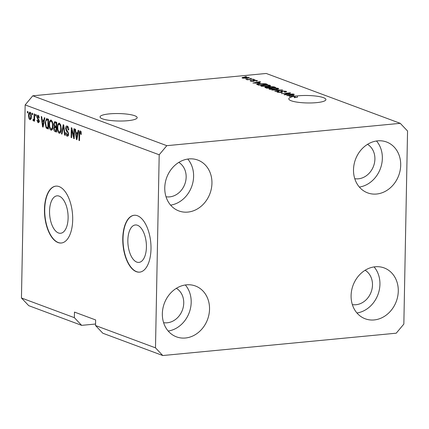 <?xml version="1.0" encoding="UTF-8"?>
<svg xmlns="http://www.w3.org/2000/svg" width="429" height="429" viewBox="0 0 429 429"><rect width="100%" height="100%" fill="white"/><g stroke="black" fill="none" stroke-linecap="round" stroke-linejoin="round"><path stroke-width="0.64" d="M136.781 262.092A18.796 9.159 -95.5 0 0 138.926 262.392A18.796 9.159 -95.5 0 0 146.396 244.98A18.796 9.159 -95.5 0 0 137.489 225.268A18.796 9.159 -95.5 0 0 135.344 224.968A18.796 9.159 -95.5 0 0 127.874 242.38A18.796 9.159 -95.5 0 0 136.781 262.092M58.473 232.963A18.796 9.159 -95.5 0 0 60.618 233.263A18.796 9.159 -95.5 0 0 68.088 215.851A18.796 9.159 -95.5 0 0 59.181 196.139A18.796 9.159 -95.5 0 0 57.036 195.838A18.796 9.159 -95.5 0 0 49.566 213.251A18.796 9.159 -95.5 0 0 58.473 232.963M58.038 242.557A28.566 13.921 -95.5 0 0 61.299 243.012A28.566 13.921 -95.5 0 0 72.657 216.548A28.566 13.921 -95.5 0 0 59.116 186.594A28.566 13.921 -95.5 0 0 55.856 186.138A28.566 13.921 -95.5 0 0 44.498 212.596A28.566 13.921 -95.5 0 0 58.038 242.557M55.979 186.127A28.566 13.921 -95.5 0 0 44.755 212.704A28.566 13.921 -95.5 0 0 58.29 242.53A28.566 13.921 -95.5 0 0 61.422 243.002M136.347 271.686A28.566 13.921 -95.5 0 0 139.607 272.142A28.566 13.921 -95.5 0 0 150.965 245.678A28.566 13.921 -95.5 0 0 137.425 215.723A28.566 13.921 -95.5 0 0 134.164 215.267A28.566 13.921 -95.5 0 0 122.807 241.731A28.566 13.921 -95.5 0 0 136.347 271.686M134.288 215.256A28.566 13.921 -95.5 0 0 123.064 241.833A28.566 13.921 -95.5 0 0 136.599 271.664A28.566 13.921 -95.5 0 0 139.731 272.131M102.472 118.833A18.57 3.727 1.1 0 0 123.321 120.983A18.57 3.727 1.1 0 0 137.178 117.648A18.57 3.727 1.1 0 0 134.754 115.744A18.57 3.727 1.1 0 0 113.905 113.594A18.57 3.727 1.1 0 0 100.048 116.935A18.57 3.727 1.1 0 0 102.472 118.833M291.216 100.772A18.57 3.727 1.1 0 0 312.071 102.922A18.57 3.727 1.1 0 0 325.927 99.582A18.57 3.727 1.1 0 0 323.504 97.683A18.57 3.727 1.1 0 0 297.415 95.892L297.388 97.292A18.57 3.727 1.1 0 0 294.251 97.737L294.278 96.337A18.57 3.727 1.1 0 0 288.797 98.868A18.57 3.727 1.1 0 0 291.216 100.772M354.767 178.684A18.57 15.782 110.4 0 0 374.903 159.073A18.57 15.782 110.4 0 0 367.546 144.337M166.018 196.75A18.57 15.782 110.4 0 0 186.154 177.139A18.57 15.782 110.4 0 0 178.796 162.398M163.605 322.662A18.57 15.782 110.4 0 0 183.741 303.051A18.57 15.782 110.4 0 0 176.378 288.315M352.348 304.601A18.57 15.782 110.4 0 0 372.485 284.99A18.57 15.782 110.4 0 0 365.127 270.254M398.278 291.103A27.14 23.064 -69.6 0 1 365.224 318.795A27.14 23.064 -69.6 0 1 351.094 295.619A27.14 23.064 -69.6 0 1 384.148 267.921A27.14 23.064 -69.6 0 1 398.278 291.103M374.083 266.913A27.14 23.064 -69.6 0 1 379.938 284.277A27.14 23.064 -69.6 0 1 356.944 312.982M209.534 309.164A27.14 23.064 -69.6 0 1 176.475 336.856A27.14 23.064 -69.6 0 1 162.344 313.679A27.14 23.064 -69.6 0 1 195.399 285.982A27.14 23.064 -69.6 0 1 209.534 309.164M185.333 284.974A27.14 23.064 -69.6 0 1 191.189 302.338A27.14 23.064 -69.6 0 1 168.2 331.043M211.947 183.247A27.14 23.064 -69.6 0 1 178.893 210.945A27.14 23.064 -69.6 0 1 164.763 187.763A27.14 23.064 -69.6 0 1 197.817 160.071A27.14 23.064 -69.6 0 1 211.947 183.247M187.752 159.057A27.14 23.064 -69.6 0 1 193.608 176.426A27.14 23.064 -69.6 0 1 170.613 205.126M400.697 165.186A27.14 23.064 -69.6 0 1 367.642 192.878A27.14 23.064 -69.6 0 1 353.512 169.702A27.14 23.064 -69.6 0 1 386.567 142.004A27.14 23.064 -69.6 0 1 400.697 165.186M376.501 140.996A27.14 23.064 -69.6 0 1 382.352 158.36A27.14 23.064 -69.6 0 1 359.363 187.065M396.23 333.194L162.779 355.534L102.815 333.226L95.528 325.541L155.491 347.849L159.197 154.778L25.155 104.917L32.77 95.806L266.221 73.466L400.262 123.332L407.55 131.011L403.845 324.083L396.23 333.194M162.779 355.534L155.491 347.849M95.528 325.541L95.635 319.948L74.469 312.076L74.362 317.669L81.649 325.354L95.554 324.024M81.649 325.354L28.738 305.668L21.45 297.989L25.155 104.917M294.278 96.337L289.307 96.573L297.415 95.892M285.816 94.45L293.254 93.978L284.561 94.809L284.014 94.605L288.856 93.168L281.419 93.64L290.111 92.809L290.658 93.013L285.816 94.691M281.799 92.771L281.826 91.372L282.175 91.747C282.749 92.063 282.395 92.305 281.118 92.471L277.306 92.165L276.828 91.817L279.011 91.533C277.971 91.65 277.735 91.827 278.303 92.058L281.349 92.133L280.732 91.42L282.046 90.943L286.132 91.275L286.642 91.645L284.223 91.994C285.43 91.844 285.714 91.634 285.071 91.356L282.588 91.13C281.73 91.28 281.59 91.49 282.175 91.747L282.427 92.069M285.414 92.106L285.071 91.356M277.965 92.348L277.976 91.833L278.298 92.407M281.344 92.444L281.14 91.785M271.777 90.052L282.555 89.999L275.338 91.377L274.812 91.184L281.301 90.004L271.777 90.052M278.26 88.347L278.351 89.023L275.874 89.489L269.337 89.2L268.87 88.835L271.852 88.047L275.477 87.934L278.26 88.347L278.249 89.06M278.737 88.706L278.351 89.023M270.05 85.296L270.141 85.966L267.664 86.438L261.132 86.149L260.66 85.784L263.647 84.99L267.272 84.883L270.05 85.296L270.039 86.009M270.527 85.65L270.141 85.966M260.124 82.867L252.917 83.038L260.028 81.617L260.564 81.816L258.397 82.229L260.119 83.065M244.932 76.582L246.691 76.657L244.932 76.582M159.197 154.778L166.811 145.672L32.77 95.806M166.811 145.672L400.262 123.332M248.879 77.939L248.884 77.418C249.522 77.815 248.895 78.089 246.991 78.25L242.337 78.046C241.699 77.66 242.31 77.386 244.171 77.225L249.228 77.681M242.337 78.046L241.999 77.788M249.678 78.351L251.437 78.421L249.678 78.351M249.699 79.306L253.485 79.183L247.168 79.789L246.654 79.601L247.662 79.504L245.79 79.172L249.694 79.547M253.207 79.66L254.965 79.735L253.207 79.66M257.051 80.963L257.057 80.459C257.716 80.738 257.448 80.952 256.252 81.113L255.625 80.931L256.118 80.534L254.472 80.379L254.156 80.695C254.713 80.974 254.488 81.188 253.475 81.344L250.531 81.097C249.871 80.84 250.08 80.636 251.169 80.486L251.796 80.668L251.415 81.001L252.831 81.167L253.196 81.06L252.981 80.808C252.445 80.539 252.719 80.336 253.807 80.207L257.438 80.727M256.349 81.097L256.118 80.534M254.016 80.48L254.429 81.043M250.531 81.097L250.145 80.818M251.796 80.668L251.41 81.306M253.196 81.049L252.729 80.491M256.633 84.347C256.687 83.939 257.684 83.666 259.615 83.521L265.883 83.794L267.342 84.341L258.649 85.173L256.585 84.245M265.326 87.655C264.505 87.344 264.784 87.108 266.157 86.942L268.533 86.974L269.986 86.513L274.029 86.83L275.552 87.393L266.859 88.224L264.838 87.339M268.527 87.184L268.516 86.91M293.924 95.442L286.717 95.613L293.827 94.192L294.364 94.391L292.197 94.798L293.919 95.635M74.362 317.669L21.45 297.989M73.772 136.486L73.922 128.695L74.431 128.882L74.244 138.674L73.697 138.476L71.766 129.89L71.616 137.698L71.101 137.505L71.289 127.713L71.841 127.917L73.772 136.486L74.287 136.438M68.238 127.091L67.139 127.193L66.109 128.502L68.586 133.998C68.479 135.693 67.986 136.411 67.101 136.149C66.163 135.709 65.68 134.545 65.642 132.658L66.157 132.722L67.106 134.996L68.072 133.784L67.932 132.727L66.313 130.963L65.594 128.341C65.723 126.528 66.259 125.767 67.203 126.067C68.243 126.582 68.769 127.89 68.79 129.987L68.275 129.923L67.139 127.193L66.801 127.14L68.206 127.027M66.715 125.992L67.203 126.067M67.541 136.213L67.9 136.073M67.106 134.996L68.683 134.931M61.465 133.923L63.208 124.705L63.733 124.903L65.026 135.248L64.495 135.049L63.476 125.96L61.996 134.121L61.465 133.923L62.044 133.864M59.331 123.139L60.757 125.214L61.197 128.759C61.197 131.692 60.51 133.167 59.138 133.183C57.808 132.18 57.191 130.255 57.282 127.424L57.851 124.094L59.331 123.139L58.902 123.069M59.572 133.247L59.958 133.103M51.121 120.082L52.547 122.163L52.987 125.708C52.987 128.641 52.3 130.116 50.928 130.132C49.598 129.124 48.981 127.204 49.072 124.367L49.641 121.037L51.121 120.082L50.692 120.018M51.362 130.191L51.753 130.051M32.143 114.559L32.17 113.159L32.679 113.353L32.652 114.752L32.143 114.559L32.658 114.511M28.571 115.481C28.545 113.336 29.027 112.253 30.025 112.232C30.99 112.972 31.424 114.371 31.333 116.436C31.349 118.543 30.861 119.605 29.88 119.611C28.925 118.892 28.491 117.514 28.571 115.481L29.092 115.433M29.714 112.183L30.025 112.232M30.191 119.659L30.475 119.552M81.081 131.993L80.25 132.073L79.724 132.62L79.504 140.632L78.99 140.444L79.118 133.794C79.054 131.907 79.451 130.952 80.298 130.936L81.054 131.917L81.306 134.384L80.786 134.32L80.116 132.052L81.36 131.934M80.003 130.893L80.298 130.936M43.844 120.452L44.332 117.685L44.868 117.884L43.104 127.091L42.6 126.904L41.211 116.527L41.747 116.72L42.122 119.809L44.385 120.399M38.969 116.168L38.074 116.254L37.387 117.112L39.189 121.026C39.093 122.34 38.701 122.876 38.009 122.635L36.878 120.163L37.393 120.227L38.009 121.611L38.669 120.978L36.873 117.096C36.958 115.642 37.377 115.026 38.133 115.251L39.312 117.996L38.792 117.932L37.849 116.216L39.087 116.098M37.757 115.192L38.133 115.251M38.379 122.694L38.685 122.571M38.009 121.611L39.527 121.536M35.607 115.846L35.634 114.446L36.143 114.64L36.116 116.039L35.607 115.846L36.122 115.798M33.494 119.675L33.966 119.015L34.159 113.9L34.669 114.093L34.535 121.214L34.02 121.021L34.041 119.884L33.414 120.924L32.936 120.361L33.146 119.418L34.824 119.568M27.397 112.795L27.424 111.395L27.933 111.588L27.906 112.983L27.397 112.795L27.912 112.747M45.093 122.951L46.514 118.613L48.525 119.246L48.338 129.038L46.16 128.046L45.093 122.951L45.613 122.903M53.663 124.051L54.665 121.638L56.73 122.297L56.542 132.089L55.014 131.521C54.183 131.204 53.748 130.212 53.705 128.555L54.295 126.711L53.663 124.051L54.188 124.002M77.644 133.022L78.132 130.26L78.668 130.459L76.898 139.666L76.4 139.479L75.011 129.097L75.542 129.295L75.917 132.384L78.185 132.974M81.306 134.272L80.786 134.32M79.51 140.39L78.99 140.444M79.638 133.746L79.118 133.794M80.486 132.019L80.711 131.231M43.147 126.855L42.6 126.904M43.061 120.94L42.948 120.12M44.235 121.171L42.267 121.016L42.873 125.976L43.656 121.53L42.267 121.016M43.667 124.158L43.136 124.212M44.176 121.482L43.656 121.53M43.324 125.933L42.873 125.976M39.302 117.884L38.792 117.932M38.905 122.313L38.422 121.643M39.189 120.93L38.669 120.978M39.13 120.27L38.519 120.329M37.393 117.047L36.873 117.096M38.192 116.184L38.465 115.444M34.54 120.973L34.02 121.021M34.561 119.836L34.041 119.884M33.939 120.265L32.936 120.361M34.567 119.573L33.671 119.653M34.577 118.956L33.966 119.015M34.604 117.541L34.084 117.594M30.765 119.257L30.32 118.597M30.057 113.202L30.384 112.462M30.845 113.165L29.992 113.245C29.354 113.385 29.054 114.168 29.086 115.605L29.912 118.597L31.312 118.501M29.912 118.597C30.55 118.468 30.85 117.685 30.818 116.248L29.837 113.224L31.081 113.106M31.333 116.2L30.818 116.248M48.348 128.459L47.405 127.928L46.16 128.046M47.405 127.928L47.04 127.402M46.723 119.771L47.222 118.763M48.348 119.75L46.584 119.782L47.11 119.868L45.849 120.839L45.608 123.161L46.284 126.925L46.975 127.381L47.844 127.703L47.989 120.2L47.11 119.868L48.515 119.814M48.359 127.654L47.844 127.703M48.504 120.147L47.989 120.2M51.941 129.896L51.185 129.038M49.592 124.319L49.072 124.367M52.145 121.128L49.641 121.037M50.885 120.919L51.351 120.195M52.107 121.064L50.788 121.182M52.515 128.915L50.944 128.984C52 128.952 52.51 127.788 52.472 125.499C52.547 123.402 52.091 121.981 51.105 121.23C50.075 121.257 49.571 122.378 49.582 124.592L49.753 126.882L50.944 128.984M52.987 125.45L52.472 125.499M56.553 131.515L55.32 130.48M54.226 128.507L53.705 128.555M55.094 127.359L55.539 126.587L54.295 126.711M55.025 122.769L55.411 121.809M56.719 122.866L54.864 122.796M56.649 126.635L56.129 126.684L56.199 123.252L55.18 122.871L55.92 122.694M56.633 127.445L54.789 127.392M56.569 130.706L56.054 130.754L56.108 127.831L55.202 127.493L55.936 127.279M56.628 127.783L56.108 127.831M54.697 127.397L55.202 127.493L54.697 127.397L54.22 128.587L55.212 130.443L56.054 130.754M56.714 123.203L56.199 123.252M54.681 122.812L55.18 122.871L54.681 122.812L54.177 124.233L55.185 126.335L56.129 126.684M60.151 132.952L59.395 132.089M57.797 127.375L57.282 127.424M60.355 124.185L57.851 124.094M59.095 123.976L59.561 123.246M60.317 124.115L58.998 124.238M60.72 131.966L59.154 132.035C60.21 132.003 60.72 130.84 60.682 128.555C60.757 126.458 60.301 125.032 59.315 124.281C58.285 124.313 57.776 125.434 57.792 127.644L57.963 129.939L59.154 132.035M61.197 128.502L60.682 128.555M64.993 135.001L64.495 135.049M63.862 125.922L63.476 125.96M68.79 129.874L68.275 129.923M68.077 135.896L67.364 135.049M68.586 133.735L68.072 133.784M68.452 132.679L67.932 132.727M67.358 130.861L66.313 130.963M66.12 128.287L65.594 128.341M66.967 127.123L67.417 126.164M74.249 138.422L73.697 138.476M72.276 129.842L71.766 129.89M71.622 137.457L71.101 137.505M76.947 139.425L76.4 139.479M76.861 133.516L76.748 132.69M78.035 133.741L76.067 133.591L76.668 138.551L77.456 134.105L76.067 133.591M77.461 136.733L76.936 136.781M77.976 134.057L77.456 134.105M77.123 138.508L76.668 138.551M243.05 78.223L243.055 77.815L246.477 78.057C247.812 77.955 248.311 77.772 247.973 77.504L244.744 77.413C243.409 77.51 242.916 77.697 243.254 77.965L243.248 78.255M248.16 78.099L247.973 77.504M246.879 79.499L246.884 79.156M248.311 79.681L248.316 79.397M251.153 81.263L251.169 80.486M253.786 81.312L253.807 80.207M260.022 81.918L260.028 81.617M258.387 82.7L258.397 82.229M255.947 82.974L258.939 82.904L257.55 82.384L254.07 83.044L255.941 83.162M265.873 84.481L265.883 83.794M259.154 84.883L265.814 84.245L262.435 83.58L260.113 83.709L257.759 84.282L259.148 85.124M258.274 85.033L258.285 84.561M257.749 84.835L257.749 84.245L257.738 84.835M261.797 86.331L261.808 85.784L267.165 86.245C269.069 86.079 269.691 85.795 269.037 85.392L264.13 85.183L262.382 85.451L262.135 86.395M269.369 86.191L269.037 85.392M266.152 87.232L266.157 86.942M267.358 87.934L269.959 87.688L266.811 87.119C265.867 87.243 265.771 87.409 266.522 87.623L267.358 88.176M265.985 87.897L265.996 87.344L266.522 87.623L266.511 88.095M270.972 87.591L274.018 87.302L272.399 86.744L270.506 86.706C269.471 86.83 269.31 87.007 270.029 87.237L270.967 87.832M274.018 87.537L274.029 86.83M269.557 87.537L269.568 86.969L270.029 87.237L270.013 87.924M270.007 89.388L270.013 88.835L275.375 89.302C277.273 89.13 277.901 88.846 277.247 88.449L272.34 88.24L270.592 88.508L270.345 89.447M277.579 89.248L277.247 88.449M282.019 90.101L282.025 89.8M286.122 91.967L286.132 91.275M278.378 91.629L278.383 91.35M281.386 92.423L281.805 92.364M282.041 91.216L282.046 90.943M288.851 93.549L288.856 93.168M290.101 93.179L290.111 92.809M293.822 94.493L293.827 94.192M292.187 95.27L292.197 94.798M289.747 95.544L292.739 95.474L291.35 94.959L287.87 95.619L289.741 95.737M294.256 97.496L295.179 97.41L295.206 96.01M295.179 97.41L297.388 97.292M38.942 119.611L37.956 119.707M48.187 128.4L46.943 128.518M56.253 131.403L55.014 131.521M64.066 127.536L63.648 127.579M68.072 131.698L67.16 131.783M254.145 81.237L254.156 80.695M282.164 92.273L282.175 91.747M54.751 127.392L55.99 127.274M54.773 122.791L56.017 122.673M251.201 80.856L251.196 81.274M281.392 92.058L281.386 92.439"/></g></svg>
